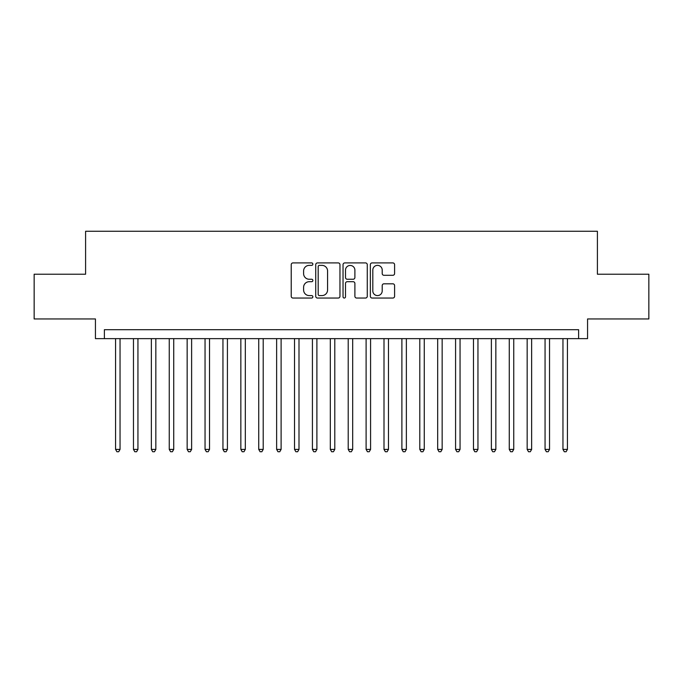 <?xml version="1.0" encoding="UTF-8"?>
<svg xmlns="http://www.w3.org/2000/svg" width="683" height="683" viewBox="0 0 683 683"><rect width="100%" height="100%" fill="white"/><g stroke="black" fill="none" stroke-linecap="round" stroke-linejoin="round"><path stroke-width="1.02" d="M312.865 264.142A1.229 1.229 0 0 0 311.636 262.912L292.973 262.912A1.759 1.759 0 0 0 291.223 264.671L291.223 296.285A1.759 1.759 0 0 0 292.973 298.044L311.636 298.044A1.229 1.229 0 0 0 312.865 296.815A1.229 1.229 0 0 0 311.636 295.585L309.22 295.585A5.618 5.618 0 0 1 303.602 289.959L303.602 287.33A5.618 5.618 0 0 1 309.22 281.703L311.636 281.703A1.229 1.229 0 0 0 312.865 280.474A1.229 1.229 0 0 0 311.636 279.245L309.22 279.245A5.618 5.618 0 0 1 303.602 273.627L303.602 270.989A5.618 5.618 0 0 1 309.22 265.371L311.636 265.371A1.229 1.229 0 0 0 312.865 264.142M392.836 275.292A1.759 1.759 0 0 0 394.595 273.541L394.595 264.671A1.759 1.759 0 0 0 392.836 262.912L372.107 262.912A1.759 1.759 0 0 0 370.348 264.671L370.348 296.285A1.759 1.759 0 0 0 372.107 298.044L392.836 298.044A1.759 1.759 0 0 0 394.595 296.285L394.595 285.571A1.759 1.759 0 0 0 392.836 283.812L383.966 283.812A1.759 1.759 0 0 0 382.207 285.571L382.207 290.881A4.696 4.696 0 0 1 377.511 295.585A4.696 4.696 0 0 1 372.807 290.881L372.807 270.067A4.696 4.696 0 0 1 377.511 265.371A4.696 4.696 0 0 1 382.207 270.067L382.207 273.541A1.759 1.759 0 0 0 383.966 275.292L392.836 275.292M578.612 338.64L587.559 338.64L587.559 318.952L648.85 318.952L648.85 274.216L597.403 274.216L597.403 231.264L85.597 231.264L85.597 274.216L34.15 274.216L34.15 318.952L95.441 318.952L95.441 338.64L578.612 338.64L578.612 329.693L104.388 329.693L104.388 338.64M339.963 264.671A1.759 1.759 0 0 0 338.205 262.912L317.475 262.912A1.759 1.759 0 0 0 315.725 264.671L315.725 296.285A1.759 1.759 0 0 0 317.475 298.044L338.205 298.044A1.759 1.759 0 0 0 339.963 296.285L339.963 264.671M344.795 262.912L365.525 262.912A1.759 1.759 0 0 1 367.275 264.671L367.275 296.285A1.759 1.759 0 0 1 365.525 298.044L356.654 298.044A1.759 1.759 0 0 1 354.895 296.285L354.895 283.462A1.759 1.759 0 0 0 353.137 281.703L347.254 281.703A1.759 1.759 0 0 0 345.496 283.462L345.496 296.815A1.229 1.229 0 0 1 344.266 298.044A1.229 1.229 0 0 1 343.037 296.815L343.037 264.671A1.759 1.759 0 0 1 344.795 262.912M319.413 265.371A1.229 1.229 0 0 0 318.184 266.601L318.184 294.356A1.229 1.229 0 0 0 319.413 295.585L321.958 295.585A5.618 5.618 0 0 0 327.575 289.959L327.575 270.989A5.618 5.618 0 0 0 321.958 265.371L319.413 265.371M354.895 270.161A4.696 4.696 0 0 0 350.191 265.456A4.696 4.696 0 0 0 345.496 270.161L345.496 277.494A1.759 1.759 0 0 0 347.254 279.245L353.137 279.245A1.759 1.759 0 0 0 354.895 277.494L354.895 270.161M115.572 338.64L115.572 449.405L120.046 449.405L120.046 338.64M120.046 449.405L118.705 451.736L116.913 451.736L115.572 449.405M133.467 338.64L133.467 449.405L137.94 449.405L137.94 338.64M137.94 449.405L136.6 451.736L134.807 451.736L133.467 449.405M151.361 338.64L151.361 449.405L155.835 449.405L155.835 338.64M155.835 449.405L154.495 451.736L152.702 451.736L151.361 449.405M169.256 338.64L169.256 449.405L173.73 449.405L173.73 338.64M173.73 449.405L172.389 451.736L170.605 451.736L169.256 449.405M187.151 338.64L187.151 449.405L191.624 449.405L191.624 338.64M191.624 449.405L190.284 451.736L188.499 451.736L187.151 449.405M205.045 338.64L205.045 449.405L209.519 449.405L209.519 338.64M209.519 449.405L208.178 451.736L206.394 451.736L205.045 449.405M222.948 338.64L222.948 449.405L227.422 449.405L227.422 338.64M227.422 449.405L226.073 451.736L224.289 451.736L222.948 449.405M240.843 338.64L240.843 449.405L245.317 449.405L245.317 338.64M245.317 449.405L243.968 451.736L242.183 451.736L240.843 449.405M258.737 338.64L258.737 449.405L263.211 449.405L263.211 338.64M263.211 449.405L261.862 451.736L260.078 451.736L258.737 449.405M276.632 338.64L276.632 449.405L281.106 449.405L281.106 338.64M281.106 449.405L279.765 451.736L277.972 451.736L276.632 449.405M294.527 338.64L294.527 449.405L299 449.405L299 338.64M299 449.405L297.66 451.736L295.867 451.736L294.527 449.405M312.421 338.64L312.421 449.405L316.895 449.405L316.895 338.64M316.895 449.405L315.555 451.736L313.762 451.736L312.421 449.405M330.316 338.64L330.316 449.405L334.79 449.405L334.79 338.64M334.79 449.405L333.449 451.736L331.656 451.736L330.316 449.405M348.21 338.64L348.21 449.405L352.684 449.405L352.684 338.64M352.684 449.405L351.344 451.736L349.551 451.736L348.21 449.405M366.105 338.64L366.105 449.405L370.579 449.405L370.579 338.64M370.579 449.405L369.238 451.736L367.445 451.736L366.105 449.405M384 338.64L384 449.405L388.473 449.405L388.473 338.64M388.473 449.405L387.133 451.736L385.34 451.736L384 449.405M401.894 338.64L401.894 449.405L406.368 449.405L406.368 338.64M406.368 449.405L405.028 451.736L403.235 451.736L401.894 449.405M419.789 338.64L419.789 449.405L424.263 449.405L424.263 338.64M424.263 449.405L422.922 451.736L421.138 451.736L419.789 449.405M437.683 338.64L437.683 449.405L442.157 449.405L442.157 338.64M442.157 449.405L440.817 451.736L439.032 451.736L437.683 449.405M455.578 338.64L455.578 449.405L460.052 449.405L460.052 338.64M460.052 449.405L458.711 451.736L456.927 451.736L455.578 449.405M473.481 338.64L473.481 449.405L477.955 449.405L477.955 338.64M477.955 449.405L476.606 451.736L474.822 451.736L473.481 449.405M491.376 338.64L491.376 449.405L495.849 449.405L495.849 338.64M495.849 449.405L494.501 451.736L492.716 451.736L491.376 449.405M509.27 338.64L509.27 449.405L513.744 449.405L513.744 338.64M513.744 449.405L512.395 451.736L510.611 451.736L509.27 449.405M527.165 338.64L527.165 449.405L531.639 449.405L531.639 338.64M531.639 449.405L530.298 451.736L528.505 451.736L527.165 449.405M545.06 338.64L545.06 449.405L549.533 449.405L549.533 338.64M549.533 449.405L548.193 451.736L546.4 451.736L545.06 449.405M562.954 338.64L562.954 449.405L567.428 449.405L567.428 338.64M567.428 449.405L566.087 451.736L564.295 451.736L562.954 449.405"/></g></svg>
